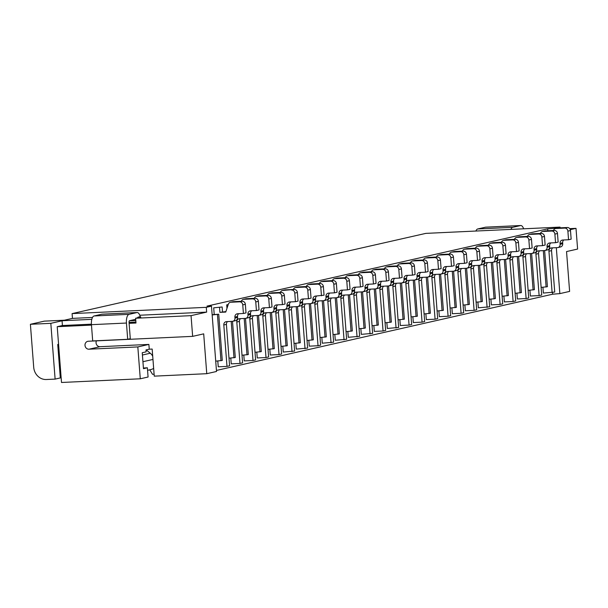 <?xml version="1.0" encoding="UTF-8"?>
<svg xmlns="http://www.w3.org/2000/svg" width="608" height="608" viewBox="0 0 608 608"><rect width="100%" height="100%" fill="white"/><g stroke="black" fill="none" stroke-linecap="round" stroke-linejoin="round"><path stroke-width="0.91" d="M372.066 325.751L378.343 325.052L375.562 288.899M215.718 361.16L222.285 360.445L218.728 314.237L212.146 314.678M218.728 314.237L212.169 314.952M359.062 328.7L364.04 328.297L361.243 291.924M297.798 306.554A3.207 2.911 77.2 0 0 300.01 303.293L302.609 302.7A3.207 2.911 77.2 0 1 300.398 305.961L297.798 306.554A3.207 2.911 77.2 0 1 297.335 306.614L291.506 306.888A3.207 2.911 77.2 0 0 288.83 310.209L291.43 309.624A3.207 2.911 77.2 0 1 292.623 306.835M364.04 328.297L365.34 328.001L362.558 291.855M437.091 311L443.376 310.308L440.595 274.155M102.357 314.176A8.01 3.291 87.3 0 0 102.114 314.169L137.127 312.527A8.01 3.291 87.3 0 1 140.235 316.669L137.902 317.194L140.82 317.057L135.622 318.242L135.987 323.023L129.116 323.342M424.088 313.948L430.365 313.257L427.584 277.104M476.11 302.153L481.088 301.75L478.291 265.377M541.135 287.409L547.413 286.71L544.631 250.557M546.113 287.006L543.316 250.633M528.132 290.358L534.409 289.659L531.628 253.513M533.11 289.955L530.313 253.582M229.003 358.188L235.288 357.496L232.507 321.343M206.758 373.692L203.695 333.853L192.645 336.361L88.35 341.24A4.005 3.64 77.2 0 0 85.044 345.716A4.005 3.64 77.2 0 0 88.958 349.205L100.016 346.697L148.876 344.417L149.249 349.197L152.167 349.06L154.25 376.147L206.758 373.692L216.516 371.48L211.485 306.151L206.287 307.329L72.086 313.606L425.836 233.381L560.029 227.103L554.83 228.289L547.664 228.859L206.986 306.12L211.485 306.151M154.098 374.224L152.524 374.3L149.75 369.824M216.433 370.447L552.687 294.196L559.854 293.618L569.612 291.407L566.542 251.568L577.6 249.06L576.004 228.35L570.296 229.642M233.989 357.793L231.192 321.412M346.058 331.649L352.336 330.95L349.554 294.804M282.857 290.442L294.211 289.446L285.464 289.849A3.207 2.911 77.2 0 0 285 289.917L282.393 290.502A3.207 2.911 77.2 0 1 282.857 290.442L285.464 289.849M146.201 349.889A6.407 5.829 77.2 0 1 146.308 349.972L150.282 353.233A8.01 7.281 77.2 0 1 152.73 356.349M242.014 355.239L248.292 354.548L245.51 318.394M310.802 303.605A3.207 2.911 77.2 0 0 313.014 300.344L315.613 299.752A3.207 2.911 77.2 0 1 313.409 303.012L310.802 303.605A3.207 2.911 77.2 0 1 310.338 303.666L304.509 303.939A3.207 2.911 77.2 0 0 301.834 307.26L304.433 306.675A3.207 2.911 77.2 0 1 305.626 303.886M127.695 339.294L92.69 340.928L91.436 324.672A8.01 3.291 87.3 0 1 94.073 315.97L101.878 314.199L136.884 312.565L129.078 314.336A8.01 3.291 87.3 0 0 126.441 323.038L127.695 339.294L130.294 338.702L129.048 322.445A1.604 0.661 87.3 0 1 129.572 320.705L135.698 319.314M148.876 344.417L137.826 346.925L140.281 378.792L148.078 377.021L147.372 367.779L143.465 368.668L142.242 352.731L146.14 351.842L145.996 349.934L149.249 349.197M91.808 319.352L62.054 320.743L62.419 325.523L91.405 324.17M129.04 322.407L135.911 322.088M62.419 325.523L57.22 326.701L91.466 325.105M100.016 346.697A4.005 3.64 77.2 0 1 96.398 340.86M88.958 349.205L137.826 346.925M560.09 227.848L560.029 227.103M559.854 293.618L556.32 247.676M554.868 228.806L554.83 228.289M192.645 336.361L191.049 315.651L206.652 312.109L206.287 307.329M46.36 379.514A12.814 11.651 77.2 0 1 33.714 367.316L30.4 324.292L50.821 323.334L55.115 379.111L46.36 379.514M57.22 326.701L61.507 382.478L140.281 378.792M191.049 315.651L135.622 318.242M62.054 320.743L72.458 318.387L72.086 313.606M72.458 318.387L92.507 317.444M139.764 315.233L206.652 312.109M398.073 319.846L404.358 319.154L401.576 283.001M489.113 299.204L494.091 298.802L491.294 262.428M442.069 310.604L439.272 274.223M494.091 298.802L495.398 298.513L492.617 262.36M291.612 290.031A3.207 2.911 77.2 0 1 294.774 293.086L295.435 301.69L289.606 301.963A3.207 2.911 77.2 0 0 286.93 305.284L287.006 306.242A3.207 2.911 77.2 0 1 284.331 309.563L278.494 309.837A3.207 2.911 77.2 0 0 275.827 313.158L279.011 354.593L270.264 355.004L269.815 349.197M280.349 292.433A3.207 2.911 77.2 0 1 282.393 290.502M450.095 308.051L456.38 307.359L453.598 271.206M411.084 316.897L417.362 316.206L414.58 280.052M416.062 316.502L413.265 280.121M385.069 322.802L391.354 322.103L388.573 285.95M313.014 300.344L312.938 299.387A3.207 2.911 77.2 0 1 315.613 296.066L324.049 295.199L323.388 286.596A3.207 2.911 77.2 0 0 320.226 283.541L311.471 283.951A3.207 2.911 77.2 0 0 311.007 284.02L308.408 284.605A3.207 2.911 77.2 0 1 308.872 284.544L311.471 283.951M315.613 299.752L315.544 298.794A3.207 2.911 77.2 0 1 316.73 296.012M502.117 296.256L508.402 295.556L505.62 259.411M281.025 346.393L287.31 345.701L284.529 309.548M62.054 320.788L50.821 323.334M30.4 324.292L44.247 321.146L64.418 320.203M455.08 307.656L452.276 271.274M246.992 354.844L244.196 318.463M282.819 346.248L283.267 352.047L294.622 351.052L291.43 309.624M279.011 354.593L281.61 354L278.426 312.573A3.207 2.911 77.2 0 1 279.612 309.784M463.106 305.102L469.384 304.41L466.602 268.257M255.018 352.29L261.296 351.599L258.514 315.446M333.047 334.598L339.332 333.898L336.551 297.753M486.012 227.172A8.01 3.291 -92.7 0 0 485.777 227.164A8.01 3.291 -92.7 0 0 485.534 227.194L520.539 225.56A8.01 3.291 -92.7 0 1 520.782 225.522A8.01 3.291 -92.7 0 1 523.632 228.806M259.996 351.895L257.199 315.514M268.022 349.342L274.307 348.65L271.525 312.497M273.007 348.946L270.203 312.565M294.036 343.444L300.314 342.752L297.532 306.599M286.011 345.998L283.206 309.616M481.088 301.75L482.387 301.462L479.606 265.308M293.352 289.484A3.207 2.911 77.2 0 1 295.404 287.554L298.004 286.968A3.207 2.911 77.2 0 1 298.467 286.9L307.215 286.497A3.207 2.911 77.2 0 1 310.384 289.545L311.045 298.148L308.438 298.741L307.777 290.138L310.384 289.545M295.404 287.554A3.207 2.911 77.2 0 1 295.868 287.493L298.467 286.9M299.014 343.041L296.218 306.668M307.777 290.138A3.207 2.911 77.2 0 0 304.616 287.082L295.868 287.493M468.084 304.707L465.287 268.326M515.128 293.307L521.406 292.608L518.624 256.462M307.04 340.495L313.318 339.804L310.536 303.65M312.018 340.092L309.221 303.719M137.902 317.194L137.94 317.71M403.058 319.451L400.262 283.07M507.102 295.853L504.298 259.479M338.033 334.195L335.228 297.821M351.036 331.246L348.24 294.872M306.356 286.535A3.207 2.911 77.2 0 1 308.408 284.605M429.066 313.553L426.269 277.172M520.106 292.904L517.309 256.53M320.044 337.546L326.329 336.847L323.547 300.702M325.022 337.144L322.225 300.77M552.687 294.196L552.566 292.554M547.808 230.759L547.664 228.859M552.125 292.653L548.94 251.226L551.54 250.633L554.724 292.068L543.37 293.064L542.929 287.265M410.4 262.937A3.207 2.911 77.2 0 1 412.916 260.946L421.663 260.543A3.207 2.911 77.2 0 1 424.825 263.591L425.494 272.194L419.657 272.468A3.207 2.911 77.2 0 0 416.982 275.789L417.058 276.746A3.207 2.911 77.2 0 1 414.382 280.068L408.553 280.341A3.207 2.911 77.2 0 0 405.878 283.67L409.062 325.098L400.315 325.508L399.866 319.709M462.422 251.142A3.207 2.911 77.2 0 1 464.938 249.151L473.685 248.74A3.207 2.911 77.2 0 1 476.847 251.796L477.508 260.399L471.679 260.672A3.207 2.911 77.2 0 0 469.004 263.994L469.08 264.951A3.207 2.911 77.2 0 1 466.404 268.272L460.568 268.546A3.207 2.911 77.2 0 0 457.9 271.867L461.084 313.302L452.337 313.713L451.888 307.906M487.099 307.405L483.907 265.97L486.514 265.384L489.698 306.812L478.344 307.808L477.903 302.009M423.404 259.988A3.207 2.911 77.2 0 1 425.919 257.997L434.674 257.587A3.207 2.911 77.2 0 1 437.836 260.642L438.497 269.245L432.66 269.519A3.207 2.911 77.2 0 0 429.985 272.84L430.061 273.798A3.207 2.911 77.2 0 1 427.394 277.119L421.557 277.392A3.207 2.911 77.2 0 0 418.882 280.721L422.074 322.149L413.318 322.559L412.87 316.753M331.033 342.79L327.849 301.363L330.448 300.77L333.632 342.205L322.278 343.201L321.837 337.402M357.048 336.893L353.856 295.465L356.455 294.872L359.647 336.308L348.293 337.303L347.844 331.504M501.44 242.296A3.207 2.911 77.2 0 1 503.948 240.304L512.704 239.894A3.207 2.911 77.2 0 1 515.865 242.942L516.526 251.552L510.69 251.826A3.207 2.911 77.2 0 0 508.022 255.147L508.098 256.105A3.207 2.911 77.2 0 1 505.423 259.426L499.586 259.7A3.207 2.911 77.2 0 0 496.918 263.021L500.103 304.448L491.348 304.859L490.907 299.06M225.895 311.6L219.906 312.345L225.743 312.071L228.327 304.243A3.207 2.911 77.2 0 1 230.835 302.237L239.59 301.834A3.207 2.911 77.2 0 1 242.752 304.882L243.413 313.485L237.584 313.758A3.207 2.911 77.2 0 0 234.908 317.08L234.984 318.037A3.207 2.911 77.2 0 1 232.309 321.358L226.472 321.632A3.207 2.911 77.2 0 0 223.805 324.961L226.989 366.388L218.242 366.799L217.793 361M214.191 314.214L213.704 307.838L222.14 306.979L213.704 307.838M370.052 333.944L366.86 292.516L369.466 291.924L372.651 333.359L361.296 334.354L360.848 328.556M267.345 295.382A3.207 2.911 77.2 0 1 269.853 293.39L278.608 292.98A3.207 2.911 77.2 0 1 281.77 296.035L282.431 304.638L276.594 304.912A3.207 2.911 77.2 0 0 273.927 308.233L273.995 309.191A3.207 2.911 77.2 0 1 271.328 312.512L265.491 312.786A3.207 2.911 77.2 0 0 262.816 316.107L266.008 357.542L257.252 357.952L256.812 352.146M241.33 301.279A3.207 2.911 77.2 0 1 243.846 299.288L252.594 298.878A3.207 2.911 77.2 0 1 255.755 301.933L256.424 310.536L250.587 310.81A3.207 2.911 77.2 0 0 247.912 314.131L247.988 315.088A3.207 2.911 77.2 0 1 245.313 318.41L239.484 318.683A3.207 2.911 77.2 0 0 236.808 322.012L239.993 363.44L231.245 363.85L230.797 358.044M226.974 308.332L226.708 304.889L228.22 304.547M304.433 306.675L307.625 348.103L296.271 349.098L295.822 343.3M396.059 328.046L392.874 286.619L395.474 286.026L398.658 327.454L387.311 328.457L386.863 322.658M344.037 339.842L340.852 298.414L343.452 297.821L346.644 339.256L335.289 340.252L334.841 334.453M540.459 233.449A3.207 2.911 77.2 0 1 542.967 231.458L551.722 231.048A3.207 2.911 77.2 0 1 554.884 234.095L555.545 242.698L549.708 242.972A3.207 2.911 77.2 0 0 547.04 246.301L547.109 247.251A3.207 2.911 77.2 0 1 544.441 250.58L538.604 250.853A3.207 2.911 77.2 0 0 535.929 254.174L539.121 295.602L530.366 296.012L529.918 290.214M384.393 268.835A3.207 2.911 77.2 0 1 386.901 266.844L395.656 266.441A3.207 2.911 77.2 0 1 398.818 269.488L399.479 278.092L393.642 278.365A3.207 2.911 77.2 0 0 390.974 281.686L391.043 282.644A3.207 2.911 77.2 0 1 388.375 285.973L382.538 286.239A3.207 2.911 77.2 0 0 379.871 289.568L383.055 330.995L374.3 331.406L373.859 325.607M319.367 283.586A3.207 2.911 77.2 0 1 321.875 281.595L330.63 281.185A3.207 2.911 77.2 0 1 333.792 284.232L334.453 292.843L328.616 293.117A3.207 2.911 77.2 0 0 325.949 296.438L326.017 297.396A3.207 2.911 77.2 0 1 323.35 300.717L317.513 300.99A3.207 2.911 77.2 0 0 314.838 304.312L318.03 345.739L309.274 346.15L308.834 340.351M514.444 239.347A3.207 2.911 77.2 0 1 516.96 237.356L525.707 236.945A3.207 2.911 77.2 0 1 528.869 239.993L529.53 248.604L523.701 248.87A3.207 2.911 77.2 0 0 521.026 252.198L521.102 253.156A3.207 2.911 77.2 0 1 518.426 256.477L512.59 256.751A3.207 2.911 77.2 0 0 509.922 260.072L513.106 301.5L504.359 301.91L503.91 296.111M475.426 248.193A3.207 2.911 77.2 0 1 477.941 246.202L486.689 245.792A3.207 2.911 77.2 0 1 489.858 248.847L490.519 257.45L484.682 257.724A3.207 2.911 77.2 0 0 482.007 261.045L482.083 262.002A3.207 2.911 77.2 0 1 479.408 265.324L473.579 265.597A3.207 2.911 77.2 0 0 470.904 268.918L474.096 310.354L465.34 310.756L464.892 304.958M527.448 236.398A3.207 2.911 77.2 0 1 529.963 234.407L538.711 233.996A3.207 2.911 77.2 0 1 541.872 237.044L542.541 245.647L536.704 245.921A3.207 2.911 77.2 0 0 534.029 249.25L534.105 250.2A3.207 2.911 77.2 0 1 531.43 253.528L525.601 253.802A3.207 2.911 77.2 0 0 522.926 257.123L526.118 298.551L517.362 298.961L516.914 293.162M449.418 254.091A3.207 2.911 77.2 0 1 451.926 252.1L460.682 251.689A3.207 2.911 77.2 0 1 463.843 254.744L464.504 263.348L458.675 263.621A3.207 2.911 77.2 0 0 456 266.942L456.076 267.9A3.207 2.911 77.2 0 1 453.401 271.221L447.564 271.495A3.207 2.911 77.2 0 0 444.896 274.816L448.081 316.251L439.333 316.662L438.885 310.855M436.415 257.04A3.207 2.911 77.2 0 1 438.923 255.048L447.678 254.638A3.207 2.911 77.2 0 1 450.84 257.693L451.501 266.296L445.664 266.57A3.207 2.911 77.2 0 0 442.996 269.891L443.065 270.849A3.207 2.911 77.2 0 1 440.397 274.17L434.56 274.444A3.207 2.911 77.2 0 0 431.885 277.765L435.077 319.2L426.322 319.61L425.881 313.804M254.334 298.33A3.207 2.911 77.2 0 1 256.85 296.339L265.605 295.929A3.207 2.911 77.2 0 1 268.766 298.984L269.428 307.587L263.591 307.861A3.207 2.911 77.2 0 0 260.916 311.182L260.992 312.14A3.207 2.911 77.2 0 1 258.324 315.461L252.487 315.734A3.207 2.911 77.2 0 0 249.812 319.056L253.004 360.491L244.249 360.901L243.8 355.095M377.044 325.348L374.247 288.975M287.006 306.242L289.606 305.649L289.53 304.692A3.207 2.911 77.2 0 1 290.723 301.91M220.985 360.742L217.428 314.526M302.609 302.7L302.533 301.743A3.207 2.911 77.2 0 1 303.726 298.961M300.01 303.293L299.934 302.336A3.207 2.911 77.2 0 1 302.609 299.014L308.438 298.741M390.055 322.4L387.25 286.018M143.42 368.045L147.372 367.779M475.889 231.04A8.01 3.291 -92.7 0 1 477.728 228.965L512.742 227.324A8.01 3.291 -92.7 0 0 510.895 229.406M485.534 227.194L477.728 228.965M576.004 228.35L569.734 228.638M269.39 293.451L271.989 292.866A3.207 2.911 77.2 0 1 272.452 292.805L281.208 292.395A3.207 2.911 77.2 0 1 284.369 295.442L285.03 304.046L282.431 304.638M273.995 309.191L276.602 308.598L276.526 307.64A3.207 2.911 77.2 0 1 277.712 304.859M276.602 308.598A3.207 2.911 77.2 0 1 274.39 311.858L271.791 312.451M266.008 357.542L268.607 356.949L265.422 315.522A3.207 2.911 77.2 0 1 266.608 312.732M256.386 296.4L258.985 295.815A3.207 2.911 77.2 0 1 259.449 295.754L268.204 295.344A3.207 2.911 77.2 0 1 271.366 298.391L272.027 306.994L269.428 307.587M260.992 312.14L263.591 311.547L263.522 310.597A3.207 2.911 77.2 0 1 264.708 307.808M263.591 311.547A3.207 2.911 77.2 0 1 261.387 314.807L258.788 315.4M253.004 360.491L255.603 359.898L252.411 318.47A3.207 2.911 77.2 0 1 253.604 315.681M153.649 368.364A11.21 10.192 77.2 0 1 150.67 369.618L147.562 370.325M553.462 230.493A3.207 2.911 77.2 0 1 555.507 228.57L558.114 227.977A3.207 2.911 77.2 0 1 558.57 227.916L567.325 227.506A3.207 2.911 77.2 0 1 570.486 230.554L571.148 239.164L568.548 239.75L567.887 231.146L570.486 230.554M555.507 228.57A3.207 2.911 77.2 0 1 555.97 228.509L558.57 227.916M567.887 231.146A3.207 2.911 77.2 0 0 564.726 228.099L555.97 228.509M548.94 251.226A3.207 2.911 77.2 0 1 551.608 247.897L557.445 247.631A3.207 2.911 77.2 0 0 560.112 244.302L560.044 243.352A3.207 2.911 77.2 0 1 562.712 240.023L568.548 239.75M560.112 244.302L562.719 243.717L562.643 242.759A3.207 2.911 77.2 0 1 563.829 239.97M551.54 250.633A3.207 2.911 77.2 0 1 552.725 247.851M562.719 243.717A3.207 2.911 77.2 0 1 560.508 246.977L557.908 247.562M520.539 225.56L512.742 227.324M542.503 231.519L545.102 230.926A3.207 2.911 77.2 0 1 545.566 230.865L554.321 230.455A3.207 2.911 77.2 0 1 557.483 233.51L558.144 242.113L555.545 242.698M547.109 247.251L549.708 246.666L549.64 245.708A3.207 2.911 77.2 0 1 550.825 242.919M549.708 246.666A3.207 2.911 77.2 0 1 547.504 249.926L544.905 250.511M539.121 295.602L541.72 295.017L538.536 253.582A3.207 2.911 77.2 0 1 539.722 250.8M529.5 234.468L532.099 233.875A3.207 2.911 77.2 0 1 532.562 233.814L541.318 233.404A3.207 2.911 77.2 0 1 544.479 236.459L545.14 245.062L542.541 245.647M534.105 250.2L536.704 249.614L536.636 248.657A3.207 2.911 77.2 0 1 537.822 245.868M536.704 249.614A3.207 2.911 77.2 0 1 534.5 252.875L531.894 253.46M526.118 298.551L528.717 297.966L525.525 256.53A3.207 2.911 77.2 0 1 526.718 253.749M321.45 295.792L320.788 287.181L323.388 286.596M305.026 348.696L301.834 307.26M516.496 237.416L519.095 236.824A3.207 2.911 77.2 0 1 519.559 236.763L528.306 236.352A3.207 2.911 77.2 0 1 531.476 239.408L532.137 248.011L529.53 248.604M521.102 253.156L523.701 252.563L523.625 251.606A3.207 2.911 77.2 0 1 524.818 248.824M513.106 301.5L515.713 300.914L512.521 259.479A3.207 2.911 77.2 0 1 513.707 256.698M523.701 252.563A3.207 2.911 77.2 0 1 521.489 255.824L518.89 256.416M503.485 240.365L506.092 239.772A3.207 2.911 77.2 0 1 506.555 239.712L515.303 239.301A3.207 2.911 77.2 0 1 518.464 242.356L519.126 250.96L516.526 251.552M508.098 256.105L510.697 255.512L510.621 254.554A3.207 2.911 77.2 0 1 511.807 251.773M510.697 255.512A3.207 2.911 77.2 0 1 508.486 258.772L505.886 259.365M500.103 304.448L502.702 303.863L499.518 262.428A3.207 2.911 77.2 0 1 500.703 259.646M294.211 289.446A3.207 2.911 77.2 0 1 297.373 292.494L298.034 301.097L295.435 301.69M488.437 245.244A3.207 2.911 77.2 0 1 490.481 243.314L493.08 242.729A3.207 2.911 77.2 0 1 493.544 242.66L502.299 242.25A3.207 2.911 77.2 0 1 505.461 245.305L506.122 253.908L503.523 254.501L502.862 245.89L505.461 245.305M503.523 254.501L497.686 254.775A3.207 2.911 77.2 0 0 495.018 258.096L495.087 259.054L497.694 258.461L497.618 257.503A3.207 2.911 77.2 0 1 498.803 254.722M497.694 258.461A3.207 2.911 77.2 0 1 495.482 261.721L492.883 262.314A3.207 2.911 77.2 0 1 492.419 262.375L486.582 262.648A3.207 2.911 77.2 0 0 483.907 265.97M486.514 265.384A3.207 2.911 77.2 0 1 487.7 262.595M490.481 243.314A3.207 2.911 77.2 0 1 490.945 243.253L493.544 242.66M502.862 245.89A3.207 2.911 77.2 0 0 499.7 242.843L490.945 243.253M495.087 259.054A3.207 2.911 77.2 0 1 492.883 262.314M477.478 246.263L480.077 245.678A3.207 2.911 77.2 0 1 480.54 245.609L489.296 245.206A3.207 2.911 77.2 0 1 492.457 248.254L493.118 256.857L490.519 257.45M482.083 262.002L484.682 261.41L484.614 260.452A3.207 2.911 77.2 0 1 485.8 257.67M484.682 261.41A3.207 2.911 77.2 0 1 482.478 264.67L479.872 265.263M474.096 310.354L476.695 309.761L473.503 268.333A3.207 2.911 77.2 0 1 474.696 265.544M228.129 304.821L226.708 304.889M243.382 299.356L245.982 298.764A3.207 2.911 77.2 0 1 246.445 298.703L255.2 298.292A3.207 2.911 77.2 0 1 258.362 301.34L259.023 309.943L256.424 310.536M247.988 315.088L250.587 314.496L250.511 313.546A3.207 2.911 77.2 0 1 251.704 310.756M250.587 314.496A3.207 2.911 77.2 0 1 248.383 317.756L245.776 318.349M239.993 363.44L242.6 362.847L239.408 321.419A3.207 2.911 77.2 0 1 240.601 318.63M150.282 353.233L142.416 355.019M464.474 249.212L467.073 248.626A3.207 2.911 77.2 0 1 467.537 248.558L476.284 248.155A3.207 2.911 77.2 0 1 479.454 251.203L480.115 259.806L477.508 260.399M469.08 264.951L471.679 264.358L471.603 263.401A3.207 2.911 77.2 0 1 472.796 260.619M471.679 264.358A3.207 2.911 77.2 0 1 469.467 267.619L466.868 268.212M461.084 313.302L463.691 312.71L460.499 271.282A3.207 2.911 77.2 0 1 461.692 268.493M451.463 252.16L454.07 251.575A3.207 2.911 77.2 0 1 454.533 251.514L463.281 251.104A3.207 2.911 77.2 0 1 466.442 254.152L467.104 262.755L464.504 263.348M456.076 267.9L458.675 267.307L458.599 266.35A3.207 2.911 77.2 0 1 459.792 263.568M458.675 267.307A3.207 2.911 77.2 0 1 456.464 270.568L453.864 271.16M448.081 316.251L450.68 315.658L447.496 274.231A3.207 2.911 77.2 0 1 448.681 271.442M320.788 287.181A3.207 2.911 77.2 0 0 317.619 284.134L308.872 284.544M438.459 255.109L441.058 254.524A3.207 2.911 77.2 0 1 441.522 254.463L450.277 254.053A3.207 2.911 77.2 0 1 453.439 257.1L454.1 265.704L451.501 266.296M443.065 270.849L445.672 270.256L445.596 269.306A3.207 2.911 77.2 0 1 446.781 266.517M445.672 270.256A3.207 2.911 77.2 0 1 443.46 273.516L440.861 274.109M435.077 319.2L437.676 318.607L434.492 277.18A3.207 2.911 77.2 0 1 435.678 274.39M425.456 258.066L428.055 257.473A3.207 2.911 77.2 0 1 428.518 257.412L437.274 257.002A3.207 2.911 77.2 0 1 440.435 260.049L441.096 268.652L438.497 269.245M430.061 273.798L432.66 273.205L432.592 272.255A3.207 2.911 77.2 0 1 433.778 269.466M432.66 273.205A3.207 2.911 77.2 0 1 430.456 276.465L427.85 277.058M422.074 322.149L424.673 321.556L421.481 280.128A3.207 2.911 77.2 0 1 422.674 277.339M412.452 261.014L415.051 260.422A3.207 2.911 77.2 0 1 415.515 260.361L424.27 259.95A3.207 2.911 77.2 0 1 427.432 262.998L428.093 271.601L425.494 272.194M417.058 276.746L419.657 276.154L419.581 275.204A3.207 2.911 77.2 0 1 420.774 272.414M419.657 276.154A3.207 2.911 77.2 0 1 417.453 279.422L414.846 280.007M409.062 325.098L411.669 324.505L408.477 283.077A3.207 2.911 77.2 0 1 409.67 280.288M397.396 265.886A3.207 2.911 77.2 0 1 399.448 263.963L402.048 263.37A3.207 2.911 77.2 0 1 402.511 263.31L411.259 262.899A3.207 2.911 77.2 0 1 414.42 265.947L415.089 274.558L412.482 275.143L411.821 266.54L414.42 265.947M412.482 275.143L406.653 275.416A3.207 2.911 77.2 0 0 403.978 278.738L404.054 279.695L406.653 279.11L406.577 278.152A3.207 2.911 77.2 0 1 407.77 275.363M406.653 279.11A3.207 2.911 77.2 0 1 404.442 282.37L401.842 282.956A3.207 2.911 77.2 0 1 401.379 283.016L395.542 283.29A3.207 2.911 77.2 0 0 392.874 286.619M395.474 286.026A3.207 2.911 77.2 0 1 396.659 283.237M399.448 263.963A3.207 2.911 77.2 0 1 399.904 263.895L402.511 263.31M411.821 266.54A3.207 2.911 77.2 0 0 408.66 263.492L399.904 263.895M404.054 279.695A3.207 2.911 77.2 0 1 401.842 282.956M58.581 344.424L57.737 344.462L58.573 344.28M292.015 351.644L288.83 310.209M386.437 266.912L389.044 266.319A3.207 2.911 77.2 0 1 389.5 266.258L398.255 265.848A3.207 2.911 77.2 0 1 401.417 268.896L402.078 277.506L399.479 278.092M391.043 282.644L393.65 282.059L393.574 281.101A3.207 2.911 77.2 0 1 394.759 278.312M393.65 282.059A3.207 2.911 77.2 0 1 391.438 285.319L388.839 285.904M383.055 330.995L385.654 330.41L382.47 288.975A3.207 2.911 77.2 0 1 383.656 286.193M289.606 305.649A3.207 2.911 77.2 0 1 287.394 308.91L284.795 309.502M371.389 271.784A3.207 2.911 77.2 0 1 373.434 269.861L376.033 269.268A3.207 2.911 77.2 0 1 376.496 269.207L385.252 268.797A3.207 2.911 77.2 0 1 388.413 271.844L389.074 280.455L386.475 281.04L385.814 272.437L388.413 271.844M386.475 281.04L380.638 281.314A3.207 2.911 77.2 0 0 377.971 284.643L378.039 285.593L380.638 285.008L380.57 284.05A3.207 2.911 77.2 0 1 381.756 281.261M380.638 285.008A3.207 2.911 77.2 0 1 378.434 288.268L375.835 288.853A3.207 2.911 77.2 0 1 375.372 288.922L369.535 289.195A3.207 2.911 77.2 0 0 366.86 292.516M369.466 291.924A3.207 2.911 77.2 0 1 370.652 289.142M373.434 269.861A3.207 2.911 77.2 0 1 373.897 269.8L376.496 269.207M385.814 272.437A3.207 2.911 77.2 0 0 382.652 269.39L373.897 269.8M378.039 285.593A3.207 2.911 77.2 0 1 375.835 288.853M358.378 274.74A3.207 2.911 77.2 0 1 360.43 272.81L363.029 272.217A3.207 2.911 77.2 0 1 363.493 272.156L372.248 271.746A3.207 2.911 77.2 0 1 375.41 274.801L376.071 283.404L373.472 283.989L372.81 275.386L375.41 274.801M373.472 283.989L367.635 284.263A3.207 2.911 77.2 0 0 364.96 287.592L365.036 288.542L367.635 287.956L367.566 286.999A3.207 2.911 77.2 0 1 368.752 284.21M367.635 287.956A3.207 2.911 77.2 0 1 365.431 291.217L362.824 291.802A3.207 2.911 77.2 0 1 362.36 291.87L356.531 292.144A3.207 2.911 77.2 0 0 353.856 295.465M356.455 294.872A3.207 2.911 77.2 0 1 357.648 292.091M360.43 272.81A3.207 2.911 77.2 0 1 360.894 272.749L363.493 272.156M372.81 275.386A3.207 2.911 77.2 0 0 369.641 272.338L360.894 272.749M365.036 288.542A3.207 2.911 77.2 0 1 362.824 291.802M345.374 277.689A3.207 2.911 77.2 0 1 347.426 275.758L350.026 275.166A3.207 2.911 77.2 0 1 350.489 275.105L359.237 274.694A3.207 2.911 77.2 0 1 362.406 277.75L363.067 286.353L360.46 286.938L359.799 278.335L362.406 277.75M360.46 286.938L354.631 287.212A3.207 2.911 77.2 0 0 351.956 290.54L352.032 291.49L354.631 290.905L354.555 289.948A3.207 2.911 77.2 0 1 355.748 287.158M354.631 290.905A3.207 2.911 77.2 0 1 352.42 294.166L349.82 294.751A3.207 2.911 77.2 0 1 349.357 294.819L343.52 295.093A3.207 2.911 77.2 0 0 340.852 298.414M343.452 297.821A3.207 2.911 77.2 0 1 344.637 295.04M347.426 275.758A3.207 2.911 77.2 0 1 347.89 275.698L350.489 275.105M359.799 278.335A3.207 2.911 77.2 0 0 356.638 275.287L347.89 275.698M352.032 291.49A3.207 2.911 77.2 0 1 349.82 294.751M222.505 311.76L222.14 306.979M219.906 312.345L219.534 307.564M230.379 302.305L232.978 301.712A3.207 2.911 77.2 0 1 233.442 301.652L242.189 301.241A3.207 2.911 77.2 0 1 245.351 304.289L246.02 312.9L243.413 313.485M234.984 318.037L237.584 317.444L237.508 316.494A3.207 2.911 77.2 0 1 238.701 313.705M237.584 317.444A3.207 2.911 77.2 0 1 235.372 320.712L232.773 321.298M226.989 366.388L229.588 365.796L226.404 324.368A3.207 2.911 77.2 0 1 227.59 321.579M57.737 344.462L60.314 377.925L55.115 379.111M332.371 280.638A3.207 2.911 77.2 0 1 334.415 278.707L337.022 278.114A3.207 2.911 77.2 0 1 337.486 278.054L346.233 277.643A3.207 2.911 77.2 0 1 349.395 280.698L350.056 289.302L347.457 289.894L346.796 281.284L349.395 280.698M334.415 278.707A3.207 2.911 77.2 0 1 334.879 278.646L337.486 278.054M346.796 281.284A3.207 2.911 77.2 0 0 343.634 278.236L334.879 278.646M327.849 301.363A3.207 2.911 77.2 0 1 330.516 298.042L336.353 297.768A3.207 2.911 77.2 0 0 339.028 294.447L338.952 293.489A3.207 2.911 77.2 0 1 341.62 290.16L347.457 289.894M339.028 294.447L341.628 293.854L341.552 292.896A3.207 2.911 77.2 0 1 342.737 290.115M330.448 300.77A3.207 2.911 77.2 0 1 331.634 297.988M341.628 293.854A3.207 2.911 77.2 0 1 339.416 297.114L336.817 297.707M61.157 377.887L60.314 377.925M321.412 281.656L324.011 281.071A3.207 2.911 77.2 0 1 324.474 281.002L333.23 280.592A3.207 2.911 77.2 0 1 336.391 283.647L337.052 292.25L334.453 292.843M326.017 297.396L328.624 296.803L328.548 295.845A3.207 2.911 77.2 0 1 329.734 293.064M328.624 296.803A3.207 2.911 77.2 0 1 326.412 300.063L323.813 300.656M318.03 345.739L320.629 345.154L317.444 303.719A3.207 2.911 77.2 0 1 318.63 300.937M94.073 315.97L129.078 314.336M91.436 324.672L126.441 323.038M312.938 299.387L315.544 298.794M275.827 313.158L278.426 312.573M304.616 287.082L307.215 286.497M129.413 320.788L135.789 320.492M286.93 305.284L289.53 304.692M299.934 302.336L302.533 301.743M269.853 293.39L272.452 292.805M278.608 292.98L281.208 292.395M281.77 296.035L284.369 295.442M273.927 308.233L276.526 307.64M262.816 316.107L265.422 315.522M256.85 296.339L259.449 295.754M265.605 295.929L268.204 295.344M268.766 298.984L271.366 298.391M260.916 311.182L263.522 310.597M249.812 319.056L252.411 318.47M564.726 228.099L567.325 227.506M560.044 243.352L562.643 242.759M542.967 231.458L545.566 230.865M551.722 231.048L554.321 230.455M554.884 234.095L557.483 233.51M547.04 246.301L549.64 245.708M535.929 254.174L538.536 253.582M529.963 234.407L532.562 233.814M538.711 233.996L541.318 233.404M541.872 237.044L544.479 236.459M534.029 249.25L536.636 248.657M522.926 257.123L525.525 256.53M516.96 237.356L519.559 236.763M525.707 236.945L528.306 236.352M528.869 239.993L531.476 239.408M521.026 252.198L523.625 251.606M509.922 260.072L512.521 259.479M503.948 240.304L506.555 239.712M512.704 239.894L515.303 239.301M515.865 242.942L518.464 242.356M508.022 255.147L510.621 254.554M496.918 263.021L499.518 262.428M294.774 293.086L297.373 292.494M499.7 242.843L502.299 242.25M495.018 258.096L497.618 257.503M477.941 246.202L480.54 245.609M486.689 245.792L489.296 245.206M489.858 248.847L492.457 248.254M482.007 261.045L484.614 260.452M470.904 268.918L473.503 268.333M243.846 299.288L246.445 298.703M252.594 298.878L255.2 298.292M255.755 301.933L258.362 301.34M247.912 314.131L250.511 313.546M236.808 322.012L239.408 321.419M464.938 249.151L467.537 248.558M473.685 248.74L476.284 248.155M476.847 251.796L479.454 251.203M469.004 263.994L471.603 263.401M457.9 271.867L460.499 271.282M451.926 252.1L454.533 251.514M460.682 251.689L463.281 251.104M463.843 254.744L466.442 254.152M456 266.942L458.599 266.35M444.896 274.816L447.496 274.231M317.619 284.134L320.226 283.541M438.923 255.048L441.522 254.463M447.678 254.638L450.277 254.053M450.84 257.693L453.439 257.1M442.996 269.891L445.596 269.306M431.885 277.765L434.492 277.18M152.965 359.442L142.933 361.714M425.919 257.997L428.518 257.412M434.674 257.587L437.274 257.002M437.836 260.642L440.435 260.049M429.985 272.84L432.592 272.255M418.882 280.721L421.481 280.128M412.916 260.946L415.515 260.361M421.663 260.543L424.27 259.95M424.825 263.591L427.432 262.998M416.982 275.789L419.581 275.204M405.878 283.67L408.477 283.077M408.66 263.492L411.259 262.899M403.978 278.738L406.577 278.152M386.901 266.844L389.5 266.258M395.656 266.441L398.255 265.848M398.818 269.488L401.417 268.896M390.974 281.686L393.574 281.101M379.871 289.568L382.47 288.975M382.652 269.39L385.252 268.797M377.971 284.643L380.57 284.05M369.641 272.338L372.248 271.746M364.96 287.592L367.566 286.999M356.638 275.287L359.237 274.694M351.956 290.54L354.555 289.948M230.835 302.237L233.442 301.652M239.59 301.834L242.189 301.241M242.752 304.882L245.351 304.289M234.908 317.08L237.508 316.494M223.805 324.961L226.404 324.368M343.634 278.236L346.233 277.643M338.952 293.489L341.552 292.896M321.875 281.595L324.474 281.002M330.63 281.185L333.23 280.592M333.792 284.232L336.391 283.647M325.949 296.438L328.548 295.845M314.838 304.312L317.444 303.719M485.777 227.164L520.782 225.522"/></g></svg>
